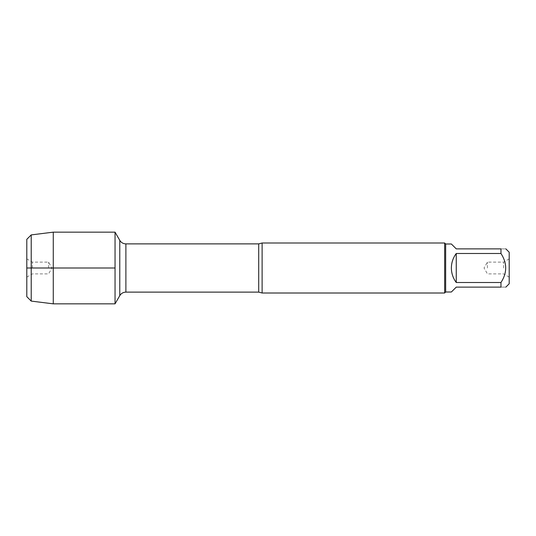 <?xml version="1.0" encoding="UTF-8"?>
<svg xmlns="http://www.w3.org/2000/svg" width="536" height="536" viewBox="0 0 536 536"><rect width="100%" height="100%" fill="white"/><g stroke="black" fill="none" stroke-linecap="round" stroke-linejoin="round"><path stroke-width="0.4" stroke-dasharray="2.68 2.01" d="M262.117 293.004L262.117 242.996M115.046 268L115.046 303.845L115.046 268M444.666 242.996L444.666 293.004M509.2 268L509.2 277.119L509.2 268M509.2 283.765L509.2 252.235M451.372 291.999L456.257 287.122L500.966 287.122C507.25 287.122 507.25 287.122 500.966 287.122L500.966 282.512C507.25 272.837 507.25 263.163 500.966 253.488L500.966 248.878C507.25 248.878 507.25 248.878 500.966 248.878L456.257 248.878L451.372 244.001M456.257 282.512C449.805 272.837 449.805 263.163 456.257 253.488L456.257 282.512L500.966 282.512M456.257 253.488L500.966 253.488M445.664 244.001L445.664 291.999M503.599 268L503.599 262.117L503.599 268M487.432 268L487.432 262.117L487.432 268M53.272 232.155L53.272 303.845M31.215 301.091L31.215 234.909M48.568 268L48.568 262.117L48.568 268M32.401 268L32.401 262.117L32.401 268M26.8 268L26.8 258.881L26.8 268M26.8 239.324L26.8 296.676M258.7 243.88L258.7 292.12M125.893 292.12L125.893 243.88M119.776 240.349L119.776 295.651M509.2 258.881L503.599 262.117L487.432 262.117L484.035 268L487.432 273.883L503.599 273.883L509.2 277.119M26.8 277.119L32.401 273.883L48.568 273.883L51.965 268L48.568 262.117L32.401 262.117L26.8 258.881"/><path stroke-width="0.8" d="M262.117 242.996L262.117 293.004L444.666 293.004L444.666 242.996L262.117 242.996L258.7 243.88L125.893 243.88L125.893 292.12L124.861 292.194C122.637 292.576 120.942 293.721 119.776 295.651L119.776 240.349L115.046 232.155L115.046 303.845L115.046 232.155L53.272 232.155L53.272 303.845L115.046 303.845L119.776 295.651M505.85 248.878L509.2 252.235L509.2 283.765L505.85 287.122M456.257 287.122L451.372 291.999L445.664 291.999L445.664 244.001L451.372 244.001L456.257 248.878L500.966 248.878C507.25 248.878 507.25 248.878 500.966 248.878L500.966 253.488C507.25 263.163 507.25 272.837 500.966 282.512L500.966 287.122C507.25 287.122 507.25 287.122 500.966 287.122L456.257 287.122M456.257 253.488C453.054 257.796 451.426 262.633 451.372 268C451.426 273.367 453.054 278.204 456.257 282.512L456.257 253.488L500.966 253.488M456.257 282.512L500.966 282.512M31.215 301.091L26.8 296.676L26.8 239.324L31.215 234.909L31.215 301.091L53.272 303.845M115.046 268L26.8 268L115.046 268M262.117 293.004L258.7 292.12L258.7 243.88M258.7 292.12L125.893 292.12M125.893 243.88L124.861 243.806C122.637 243.424 120.942 242.279 119.776 240.349M445.664 244.001L444.666 242.996M445.664 291.999L444.666 293.004M31.215 234.909L53.272 232.155"/></g></svg>
